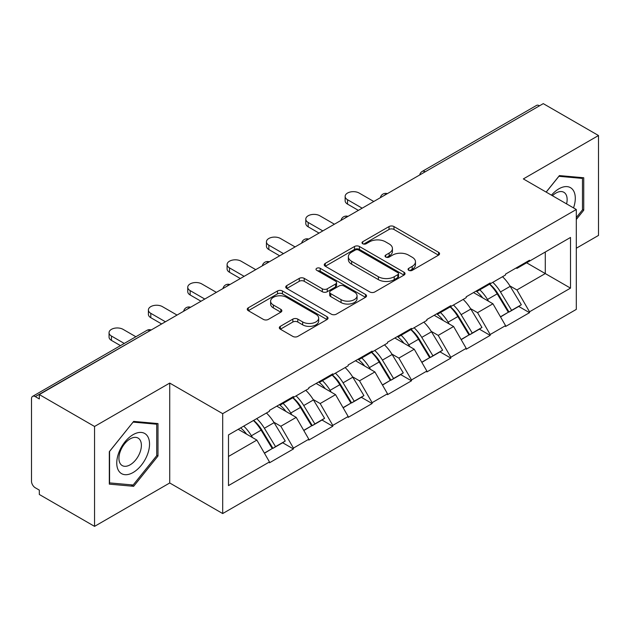 <?xml version="1.0" encoding="UTF-8"?>
<svg xmlns="http://www.w3.org/2000/svg" width="630" height="630" viewBox="0 0 630 630"><rect width="100%" height="100%" fill="white"/><g stroke="black" fill="none" stroke-linecap="round" stroke-linejoin="round"><path stroke-width="0.94" d="M408.776 270.333A2.449 1.417 0 0 0 412.24 270.333L438.543 255.15A3.504 2.024 0 0 0 439.567 253.717A3.504 2.024 0 0 0 438.543 252.291L393.978 226.564A3.504 2.024 0 0 0 389.025 226.564L362.723 241.747A2.449 1.417 0 0 0 362.006 242.747A2.449 1.417 0 0 0 362.723 243.747A2.449 1.417 0 0 0 366.188 243.747L369.597 241.786A11.206 6.465 0 0 1 385.442 241.786L389.151 243.928A11.206 6.465 0 0 1 392.435 248.504A11.206 6.465 0 0 1 389.151 253.079L385.749 255.04A2.449 1.417 0 0 0 385.032 256.04A2.449 1.417 0 0 0 385.749 257.04A2.449 1.417 0 0 0 389.214 257.04L392.616 255.079A11.206 6.465 0 0 1 408.46 255.079L412.177 257.221A11.206 6.465 0 0 1 415.461 261.796A11.206 6.465 0 0 1 412.177 266.372L408.776 268.333A2.449 1.417 0 0 0 408.051 269.333A2.449 1.417 0 0 0 408.776 270.333L408.776 268.333M280.342 326.332A3.504 2.024 0 0 0 279.318 327.757A3.504 2.024 0 0 0 280.342 329.191L292.848 336.412A3.504 2.024 0 0 0 297.793 336.412L327.009 319.544A3.504 2.024 0 0 0 328.033 318.111A3.504 2.024 0 0 0 327.009 316.685L282.445 290.958A3.504 2.024 0 0 0 277.499 290.958L248.283 307.818A3.504 2.024 0 0 0 247.259 309.251A3.504 2.024 0 0 0 248.283 310.677L263.387 319.402A3.504 2.024 0 0 0 268.333 319.402L280.838 312.181A3.504 2.024 0 0 0 281.862 310.748A3.504 2.024 0 0 0 280.838 309.322L273.349 304.999A9.363 5.41 0 0 1 270.609 301.171A9.363 5.41 0 0 1 276.389 296.179A9.363 5.41 0 0 1 286.595 297.352L315.929 314.291A9.363 5.41 0 0 1 318.678 318.111A9.363 5.41 0 0 1 312.889 323.111A9.363 5.41 0 0 1 302.683 321.938L297.793 319.111A3.504 2.024 0 0 0 292.848 319.111L280.342 326.332L280.342 329.191M169.722 383.079L94.555 426.471L39.32 394.577L543.265 103.635L598.5 135.521L523.341 178.92L576.3 209.499L222.689 413.658L169.722 383.079L169.722 482.974L222.689 513.552L222.689 413.658M369.841 291.958A3.504 2.024 0 0 0 374.795 291.958L404.003 275.089A3.504 2.024 0 0 0 405.035 273.656A3.504 2.024 0 0 0 404.003 272.231L359.447 246.503A3.504 2.024 0 0 0 354.493 246.503L325.277 263.371A3.504 2.024 0 0 0 324.253 264.797A3.504 2.024 0 0 0 325.277 266.23L369.841 291.958M317.717 270.868A2.449 1.417 0 0 1 320.205 271.215L320.205 268.301L365.51 294.454A3.504 2.024 0 0 1 366.534 295.887A3.504 2.024 0 0 1 365.51 297.313L336.294 314.181A3.504 2.024 0 0 1 331.341 314.181L286.776 288.453L286.776 285.595A3.504 2.024 0 0 0 285.752 287.02A3.504 2.024 0 0 0 286.776 288.453M286.776 285.595L299.281 278.373A3.504 2.024 0 0 1 304.235 278.373L322.308 288.808A3.504 2.024 0 0 0 327.261 288.808L335.554 284.02A3.504 2.024 0 0 0 336.577 282.594A3.504 2.024 0 0 0 335.554 281.161L316.732 270.301A2.449 1.417 0 0 1 316.016 269.301A2.449 1.417 0 0 1 317.528 267.994A2.449 1.417 0 0 1 320.205 268.301M222.689 513.552L576.3 309.393L576.3 209.499M253.63 420.399A23.901 13.797 -120 0 1 261.812 429.967L272.947 448.355L282.657 442.748L293.438 448.969L293.438 448.095L280.822 426.258L273.837 422.218M293.438 448.969L269.475 462.806L269.475 461.932L228.485 485.596L228.485 434.92L269.475 411.256L269.475 410.382L293.438 396.546L293.438 397.42L308.818 388.537L308.818 387.663L332.782 373.834L332.782 374.7L348.169 365.817L348.169 364.951L372.125 351.115L372.125 351.989L387.513 343.106L387.513 342.232L411.477 328.395L411.477 329.269L426.864 320.386L426.864 319.512L450.82 305.676L450.82 306.55L466.208 297.667L466.208 296.801L490.172 282.964L490.172 283.839L505.559 274.956L505.559 274.082L529.515 260.245L529.515 261.119L570.504 237.455L570.504 288.13L529.515 311.795L516.907 289.95L509.922 285.918M489.715 284.099A23.901 13.797 -120 0 1 497.897 293.667L509.032 312.055L518.742 306.448L529.515 312.669L529.515 311.795M529.515 312.669L505.559 326.505L505.559 325.631L490.172 334.514L477.556 312.669L470.571 308.637M450.363 306.818A23.901 13.797 -120 0 1 458.545 316.386L469.689 334.774L479.398 329.167L490.172 335.388L490.172 334.514M490.172 335.388L466.208 349.225L466.208 348.351L450.82 357.234L438.212 335.388L431.227 331.356M411.02 329.537A23.901 13.797 -120 0 1 419.202 339.098L430.337 357.493L440.047 351.886L450.82 358.108L450.82 357.234M450.82 358.108L426.864 371.936L426.864 371.062L411.477 379.945L398.861 358.1L391.876 354.068M371.668 352.249A23.901 13.797 -120 0 1 379.851 361.817L390.994 380.205L400.704 374.598L411.477 380.819L411.477 379.945M411.477 380.819L387.513 394.656L387.513 393.781L372.125 402.664L359.517 380.819L352.532 376.787M332.325 374.968A23.901 13.797 -120 0 1 340.507 384.536L351.642 402.924L361.352 397.317L372.125 403.539L372.125 402.664M372.125 403.539L348.169 417.375L348.169 416.501L332.782 425.384L320.174 403.539L313.181 399.507M292.981 397.688A23.901 13.797 -120 0 1 301.156 407.248L312.299 425.644L322.009 420.037L332.782 426.258L332.782 425.384M332.782 426.258L308.818 440.087L308.818 439.212L293.438 448.095M280.066 404.263L280.822 404.704L293.438 397.42M280.822 426.258L296.21 417.375L276.791 406.161M308.818 439.212L296.21 417.375M319.41 381.552L320.174 381.985L332.782 374.7M320.174 403.539L335.554 394.656L316.134 383.442M348.169 416.501L335.554 394.656M358.761 358.832L359.517 359.265L372.125 351.989M359.517 380.819L374.905 371.936L355.485 360.722M387.513 393.781L374.905 371.936M398.105 336.113L398.861 336.554L411.477 329.269M398.861 358.1L414.249 349.225L394.829 338.011M426.864 371.062L414.249 349.225M437.456 313.401L438.212 313.834L450.82 306.55M438.212 335.388L453.6 326.505L434.172 315.291M466.208 348.351L453.6 326.505M476.8 290.682L477.556 291.115L490.172 283.839M477.556 312.669L492.944 303.786L473.524 292.572M505.559 325.631L492.944 303.786M539.477 105.816L425.219 171.785M423.612 172.714A5.347 3.087 120 0 1 424.966 171.636A5.347 3.087 60 0 0 422.297 171.368L536.555 105.407A5.347 3.087 60 0 1 539.225 105.667M516.151 267.963L516.907 268.404L529.515 261.119M516.907 289.95L545.281 273.57L545.281 252.016L570.504 237.455M526.617 262.797L570.504 288.13M576.3 248.236L598.5 235.423L598.5 135.521M94.555 426.471L94.555 526.365L39.32 494.479L39.32 490.108L35.28 487.777A5.347 3.087 -120 0 1 31.5 481.226L31.5 398.806A5.347 3.087 -120 0 1 32.61 396.357A5.347 3.087 -120 0 1 35.28 396.616L39.32 398.947L39.32 394.577M94.555 526.365L169.722 482.974M228.485 456.466L256.859 440.087L238.195 429.313M269.475 461.932L256.859 440.087M497.338 294.092L498.59 294.816M457.994 316.811L459.246 317.536M418.651 339.531L419.895 340.247M379.299 362.242L380.551 362.967M339.956 384.961L341.2 385.686M300.605 407.681L301.857 408.397M261.261 430.392L262.505 431.117M576.3 219.468L583.742 210.215L583.742 177.762L559.409 175.589L546.147 192.087M157.988 423.573L133.654 421.399L109.313 451.678L109.313 484.131L133.654 486.305L157.988 456.026L157.988 423.573M409.752 270.68L412.177 269.286A11.206 6.465 0 0 0 415.461 264.71L415.461 261.796M392.435 248.504L392.435 251.417A11.206 6.465 0 0 1 389.151 255.993L386.725 257.386M438.496 255.174L393.978 229.477A3.504 2.024 0 0 0 389.025 229.477L363.699 244.093M403.956 275.113L359.447 249.417A3.504 2.024 0 0 0 354.493 249.417L325.324 266.254M397.814 274.656A2.449 1.417 0 0 0 398.538 273.656A2.449 1.417 0 0 0 397.814 272.656L358.698 250.078A2.449 1.417 0 0 0 355.233 250.078L351.642 252.15A11.206 6.465 0 0 0 348.366 256.725A11.206 6.465 0 0 0 351.642 261.293L378.386 276.735A11.206 6.465 0 0 0 394.23 276.735L397.814 274.656L397.814 277.57A2.449 1.417 0 0 0 398.538 276.57L398.538 273.656M348.366 256.725L348.366 259.631A11.206 6.465 0 0 0 351.642 264.206L351.642 261.293M397.814 277.57L394.23 279.641A11.206 6.465 0 0 1 378.386 279.641L351.642 264.206M286.823 288.477L299.281 281.287L299.281 278.373M336.577 282.594L336.577 285.508A3.504 2.024 0 0 1 335.554 286.933L327.261 291.721A3.504 2.024 0 0 1 322.308 291.721L304.235 281.287A3.504 2.024 0 0 0 299.281 281.287M320.205 271.215L365.463 297.344M341.058 299.636A9.363 5.41 0 0 0 351.264 300.809A9.363 5.41 0 0 0 357.052 295.816A9.363 5.41 0 0 0 354.304 291.989L343.972 286.02A3.504 2.024 0 0 0 339.019 286.02L330.726 290.808A3.504 2.024 0 0 0 329.703 292.241A3.504 2.024 0 0 0 330.726 293.667L341.058 299.636L341.058 302.55A9.363 5.41 0 0 0 351.264 303.723A9.363 5.41 0 0 0 357.052 298.73L357.052 295.816M329.703 292.241L329.703 295.155A3.504 2.024 0 0 0 330.726 296.58L330.726 293.667M341.058 302.55L330.726 296.58M318.678 318.111L318.678 321.024A9.363 5.41 0 0 1 312.889 326.017A9.363 5.41 0 0 1 302.683 324.852L297.793 322.024A3.504 2.024 0 0 0 292.848 322.024L280.389 329.214M270.609 301.171L270.609 304.085A9.363 5.41 0 0 0 273.349 307.912L273.349 304.999M280.791 312.204L273.349 307.912M326.962 319.567L282.445 293.863A3.504 2.024 0 0 0 277.499 293.863L248.33 310.708M582.482 209.491L583.742 210.215M156.728 455.293L157.988 456.026M131.079 484.816L133.654 486.305M347.539 199.741L347.539 204.112A8.206 4.733 180 0 1 345.138 200.757L345.138 196.395A8.206 4.733 0 0 0 347.539 199.741L362.163 208.184M373.771 201.49L359.139 193.04A8.206 4.733 0 0 0 350.201 192.016A8.206 4.733 0 0 0 345.138 196.395M502.519 276.712A29.248 16.884 60 0 1 510.182 286.351L500.472 291.958A29.248 16.884 -120 0 0 492.802 282.319M500.472 291.958L511.607 310.346L521.317 304.739L510.182 286.351M509.032 312.055L511.607 310.346M518.742 306.448L521.317 304.739M476.083 291.099A23.901 13.797 60 0 1 482.674 297.856M479.816 289.816A29.248 16.884 60 0 1 487.478 299.455L488.581 301.266M500.551 316.953L508.331 312.236L497.188 293.848A29.248 16.884 -120 0 0 489.526 284.209M508.331 312.236L500.448 316.788M347.539 204.112L358.383 210.373M308.188 222.461L308.188 226.824A8.206 4.733 180 0 1 305.786 223.477L305.786 219.106A8.206 4.733 0 0 0 308.188 222.461L322.82 230.903M334.42 224.209L319.796 215.759A8.206 4.733 0 0 0 310.85 214.736A8.206 4.733 0 0 0 305.786 219.106M463.168 299.423A29.248 16.884 60 0 1 470.83 309.062L461.121 314.669A29.248 16.884 -120 0 0 453.458 305.03M461.121 314.669L472.264 333.065L481.974 327.458L470.83 309.062M469.689 334.774L472.264 333.065M479.398 329.167L481.974 327.458M436.732 313.811A23.901 13.797 60 0 1 443.331 320.575M440.472 312.535A29.248 16.884 60 0 1 448.135 322.174L449.229 323.985M461.199 339.672L468.98 334.955L457.845 316.567A29.248 16.884 -120 0 0 450.182 306.928M468.98 334.955L461.105 339.507M308.188 226.824L319.032 233.092M268.845 245.172L268.845 249.543A8.206 4.733 180 0 1 266.443 246.196L266.443 241.825A8.206 4.733 0 0 0 268.845 245.172L283.468 253.622M295.076 246.921L280.445 238.479A8.206 4.733 0 0 0 271.506 237.447A8.206 4.733 0 0 0 266.443 241.825M423.825 322.143A29.248 16.884 60 0 1 431.487 331.782L421.777 337.389A29.248 16.884 -120 0 0 414.115 327.75M421.777 337.389L432.912 355.777L442.622 350.17L431.487 331.782M430.337 357.493L432.912 355.777M440.047 351.886L442.622 350.17M397.388 336.53A23.901 13.797 60 0 1 403.98 343.295M401.121 335.247A29.248 16.884 60 0 1 408.783 344.886L409.886 346.705M421.856 362.392L429.636 357.675L418.501 339.279A29.248 16.884 -120 0 0 410.831 329.64M429.636 357.675L421.753 362.218M268.845 249.543L279.689 255.804M229.493 267.892L229.493 272.262A8.206 4.733 180 0 1 227.091 268.908L227.091 264.545A8.206 4.733 0 0 0 229.493 267.892L244.125 276.334M255.725 269.64L241.101 261.19A8.206 4.733 0 0 0 232.155 260.166A8.206 4.733 0 0 0 227.091 264.545M384.473 344.862A29.248 16.884 60 0 1 392.143 354.501L382.426 360.108A29.248 16.884 -120 0 0 374.763 350.469M382.426 360.108L393.569 378.496L403.279 372.889L392.143 354.501M390.994 380.205L393.569 378.496M400.704 374.598L403.279 372.889M358.045 359.25A23.901 13.797 60 0 1 364.636 366.006M361.777 357.966A29.248 16.884 60 0 1 369.44 367.605L370.534 369.416M382.505 385.103L390.285 380.386L379.15 361.998A29.248 16.884 -120 0 0 371.487 352.359M390.285 380.386L382.41 384.938M229.493 272.262L240.337 278.523M190.15 290.611L190.15 294.974A8.206 4.733 180 0 1 187.748 291.627L187.748 287.256A8.206 4.733 0 0 0 190.15 290.611L204.774 299.053M216.381 292.359L201.75 283.909A8.206 4.733 0 0 0 192.811 282.886A8.206 4.733 0 0 0 187.748 287.256M345.13 367.573A29.248 16.884 60 0 1 352.792 377.212L343.082 382.82A29.248 16.884 -120 0 0 335.42 373.18M343.082 382.82L354.217 401.216L363.935 395.608L352.792 377.212M351.642 402.924L354.217 401.216M361.352 397.317L363.935 395.608M318.693 381.961A23.901 13.797 60 0 1 325.285 388.726M322.426 380.685A29.248 16.884 60 0 1 330.096 390.324L331.191 392.136M343.161 407.823L350.941 403.106L339.806 384.717A29.248 16.884 -120 0 0 332.136 375.078M350.941 403.106L343.059 407.657M190.15 294.974L200.994 301.242M150.798 313.323L150.798 317.693A8.206 4.733 180 0 1 148.397 314.346L148.397 309.976A8.206 4.733 0 0 0 150.798 313.323L165.43 321.773M177.03 315.071L162.406 306.629A8.206 4.733 0 0 0 153.46 305.597A8.206 4.733 0 0 0 148.397 309.976M305.778 390.293A29.248 16.884 60 0 1 313.449 399.932L303.739 405.539A29.248 16.884 -120 0 0 296.068 395.9M303.739 405.539L314.874 423.927L324.584 418.32L313.449 399.932M312.299 425.644L314.874 423.927M322.009 420.037L324.584 418.32M279.35 404.68A23.901 13.797 60 0 1 285.941 411.445M283.083 403.397A29.248 16.884 60 0 1 290.745 413.036L291.848 414.855M303.81 430.542L311.598 425.825L300.455 407.429A29.248 16.884 -120 0 0 292.793 397.79M311.598 425.825L303.715 430.369M150.798 317.693L161.65 323.954M573.52 207.884A23.184 13.387 120 0 0 573.095 190.087A23.184 13.387 120 0 0 551.471 195.158M566.583 203.884A15.876 9.167 120 0 0 565.638 193.938A15.876 9.167 120 0 0 563.85 192.284A15.876 9.167 120 0 0 552.431 195.717M546.194 192.111L558.904 176.305L582.482 178.416L582.482 209.861L576.3 217.547M580.923 177.51L582.482 178.416M118.952 471.224A23.184 13.387 120 0 0 141.34 465.224A23.184 13.387 120 0 0 147.341 435.897A23.184 13.387 120 0 0 124.953 441.898A23.184 13.387 120 0 0 118.952 471.224M120.44 463.924A15.876 9.167 120 0 0 122.228 465.578A15.876 9.167 120 0 0 136.994 458.175A15.876 9.167 120 0 0 139.884 439.74A15.876 9.167 120 0 0 138.096 438.086A15.876 9.167 120 0 0 123.33 445.497A15.876 9.167 120 0 0 120.44 463.924M133.143 422.116L156.728 424.218L156.728 455.663L133.143 485.005L109.565 482.895L109.565 451.45L133.095 422.084M155.169 423.321L156.728 424.218M111.455 336.042L111.455 340.413A8.206 4.733 180 0 1 109.053 337.058L109.053 332.695A8.206 4.733 0 0 0 111.455 336.042L124.268 343.437M135.867 336.735L123.055 329.34A8.206 4.733 0 0 0 114.117 328.317A8.206 4.733 0 0 0 109.053 332.695M266.435 413.012A29.248 16.884 60 0 1 274.097 422.651L264.387 428.258A29.248 16.884 -120 0 0 256.725 418.619M264.387 428.258L275.53 446.646L285.24 441.039L274.097 422.651M272.947 448.355L275.53 446.646M282.657 442.748L285.24 441.039M240.644 427.904A23.901 13.797 60 0 1 246.59 434.157M243.731 426.116A29.248 16.884 60 0 1 251.401 435.755L252.496 437.566M264.466 453.253L272.247 448.536L261.111 430.148A29.248 16.884 -120 0 0 253.441 420.509M272.247 448.536L264.372 453.088M111.455 340.413L120.48 345.618M149.79 330.797L35.28 396.616M150.901 330.159A5.347 3.087 -60 0 0 149.538 330.655A5.347 3.087 -120 0 0 146.869 330.388L32.61 396.357M384.268 195.426A5.347 3.087 120 0 1 385.623 194.355A5.347 3.087 -60 0 1 386.977 193.859M344.917 218.145A5.347 3.087 120 0 1 346.279 217.066A5.347 3.087 -60 0 1 347.634 216.578M305.574 240.865A5.347 3.087 120 0 1 306.928 239.786A5.347 3.087 -60 0 1 308.291 239.29M266.222 263.576A5.347 3.087 120 0 1 267.585 262.505A5.347 3.087 -60 0 1 268.939 262.009M226.879 286.296A5.347 3.087 120 0 1 228.233 285.217A5.347 3.087 -60 0 1 229.596 284.728M187.527 309.015A5.347 3.087 120 0 1 188.89 307.936A5.347 3.087 -60 0 1 190.244 307.44M412.177 269.286L412.177 266.372M385.749 257.04L385.749 255.04M389.151 255.993L389.151 253.079M362.723 243.747L362.723 241.747M389.025 229.477L389.025 226.564M393.978 229.477L393.978 226.564M438.543 255.15L438.543 252.291M325.277 266.23L325.277 263.371M354.493 249.417L354.493 246.503M359.447 249.417L359.447 246.503M404.003 275.089L404.003 272.231M378.386 279.641L378.386 276.735M394.23 279.641L394.23 276.735M304.235 281.287L304.235 278.373M322.308 291.721L322.308 288.808M327.261 291.721L327.261 288.808M335.554 286.933L335.554 284.02M365.51 297.313L365.51 294.454M292.848 322.024L292.848 319.111M297.793 322.024L297.793 319.111M302.683 324.852L302.683 321.938M280.838 312.181L280.838 309.322M248.283 310.677L248.283 307.818M277.499 293.863L277.499 290.958M282.445 293.863L282.445 290.958M327.009 319.544L327.009 316.685M497.188 293.848L487.478 299.455M457.845 316.567L448.135 322.174M418.501 339.279L408.783 344.886M379.15 361.998L369.44 367.605M339.806 384.717L330.096 390.324M300.455 407.429L290.745 413.036M261.111 430.148L251.401 435.755M422.297 171.368A5.347 5.347 0 0 0 419.722 174.959M387.34 193.654A5.347 5.347 0 0 0 380.378 197.67M347.988 216.373A5.347 5.347 0 0 0 341.027 220.39M308.645 239.085A5.347 5.347 0 0 0 301.683 243.109M269.301 261.804A5.347 5.347 0 0 0 262.332 265.821M229.95 284.524A5.347 5.347 0 0 0 222.989 288.54M190.606 307.235A5.347 5.347 0 0 0 183.645 311.259M151.255 329.955A5.347 5.347 0 0 0 146.869 330.388"/></g></svg>
